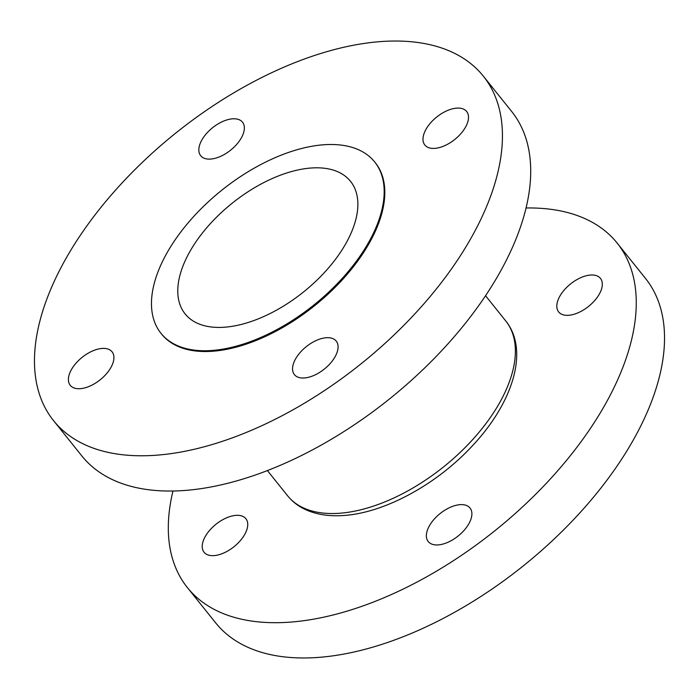 <?xml version="1.0" encoding="UTF-8"?>
<svg xmlns="http://www.w3.org/2000/svg" width="699" height="699" viewBox="0 0 699 699"><rect width="100%" height="100%" fill="white"/><g stroke="black" fill="none" stroke-linecap="round" stroke-linejoin="round"><path stroke-width="1.05" d="M303.855 378.01A26.798 14.399 141.3 0 1 294.401 374.62A26.798 14.399 141.3 0 1 300.212 352.436A26.798 14.399 141.3 0 1 326.756 337.704A26.798 14.399 141.3 0 1 336.219 341.095A26.798 14.399 141.3 0 1 330.409 363.279A26.798 14.399 141.3 0 1 303.855 378.01M79.712 388.714A26.798 14.399 141.3 0 1 70.258 385.324A26.798 14.399 141.3 0 1 76.06 363.139A26.798 14.399 141.3 0 1 102.613 348.408A26.798 14.399 141.3 0 1 112.067 351.798A26.798 14.399 141.3 0 1 106.265 373.982A26.798 14.399 141.3 0 1 79.712 388.714M210.154 159.101A26.798 14.399 141.3 0 1 200.692 155.711A26.798 14.399 141.3 0 1 206.502 133.526A26.798 14.399 141.3 0 1 233.047 118.795A26.798 14.399 141.3 0 1 242.509 122.185A26.798 14.399 141.3 0 1 236.699 144.37A26.798 14.399 141.3 0 1 210.154 159.101M434.297 148.398A26.798 14.399 141.3 0 1 424.843 145.008A26.798 14.399 141.3 0 1 430.645 122.823A26.798 14.399 141.3 0 1 457.198 108.092A26.798 14.399 141.3 0 1 466.652 111.482A26.798 14.399 141.3 0 1 460.851 133.666A26.798 14.399 141.3 0 1 434.297 148.398M483.332 76.139L511.607 111.403A275.406 147.978 141.3 0 1 451.921 339.373A275.406 147.978 141.3 0 1 179.049 490.82A275.406 147.978 141.3 0 1 81.844 455.931L53.57 420.667A275.406 147.978 141.3 0 1 113.264 192.706A275.406 147.978 141.3 0 1 386.136 41.25A275.406 147.978 141.3 0 1 483.332 76.139A275.406 147.978 141.3 0 1 423.646 304.109A275.406 147.978 141.3 0 1 150.774 455.556A275.406 147.978 141.3 0 1 53.57 420.667M374.681 161.958L375.311 162.736A136.96 73.587 141.3 0 1 345.629 276.105A136.96 73.587 141.3 0 1 209.936 351.422A136.96 73.587 141.3 0 1 161.591 334.07L160.962 333.283A136.96 73.587 141.3 0 1 190.652 219.923A136.96 73.587 141.3 0 1 326.346 144.606A136.96 73.587 141.3 0 1 374.681 161.958A136.96 73.587 141.3 0 1 345 275.319A136.96 73.587 141.3 0 1 209.307 350.636A136.96 73.587 141.3 0 1 160.962 333.283M213.536 555.644A26.798 14.399 141.3 0 1 204.073 552.254A26.798 14.399 141.3 0 1 209.883 530.069A26.798 14.399 141.3 0 1 236.428 515.338A26.798 14.399 141.3 0 1 245.891 518.728A26.798 14.399 141.3 0 1 240.08 540.912A26.798 14.399 141.3 0 1 213.536 555.644M437.679 544.94A26.798 14.399 141.3 0 1 428.225 541.542A26.798 14.399 141.3 0 1 434.027 519.366A26.798 14.399 141.3 0 1 460.58 504.626A26.798 14.399 141.3 0 1 470.034 508.024A26.798 14.399 141.3 0 1 464.232 530.2A26.798 14.399 141.3 0 1 437.679 544.94M568.121 315.328A26.798 14.399 141.3 0 1 558.658 311.929A26.798 14.399 141.3 0 1 564.469 289.753A26.798 14.399 141.3 0 1 591.013 275.013A26.798 14.399 141.3 0 1 600.476 278.412A26.798 14.399 141.3 0 1 594.666 300.587A26.798 14.399 141.3 0 1 568.121 315.328M526.032 207.979A275.406 147.978 141.3 0 1 617.156 243.069A275.406 147.978 141.3 0 1 557.47 471.03A275.406 147.978 141.3 0 1 284.598 622.477A275.406 147.978 141.3 0 1 187.393 587.597A275.406 147.978 141.3 0 1 172.968 491.021M617.156 243.069L645.43 278.333A275.406 147.978 141.3 0 1 585.736 506.294A275.406 147.978 141.3 0 1 312.864 657.75A275.406 147.978 141.3 0 1 215.668 622.861L187.393 587.597M222.535 327.342A105.995 56.951 141.3 0 1 185.13 313.921A105.995 56.951 141.3 0 1 208.101 226.179A105.995 56.951 141.3 0 1 313.117 167.891A105.995 56.951 141.3 0 1 350.522 181.321A105.995 56.951 141.3 0 1 327.551 269.054A105.995 56.951 141.3 0 1 222.535 327.342M336.892 513.416A139.791 75.108 -38.7 0 0 475.39 436.552A139.791 75.108 -38.7 0 0 505.683 320.841C529.624 350.444 512.786 402.965 472.375 445.831C436.167 485.123 382.51 514.062 341.129 515.626C328.067 516.281 316.464 514.385 306.302 509.947C298.761 506.592 292.514 501.847 287.551 495.713A139.791 75.108 -38.7 0 0 336.892 513.416M485.543 295.712L505.683 320.841M267.411 470.584L287.551 495.713"/></g></svg>
